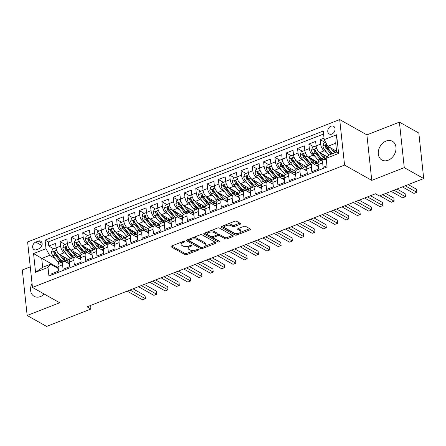 <?xml version="1.0" encoding="UTF-8"?>
<svg xmlns="http://www.w3.org/2000/svg" width="446" height="446" viewBox="0 0 446 446"><rect width="100%" height="100%" fill="white"/><g stroke="black" fill="none" stroke-linecap="round" stroke-linejoin="round"><path stroke-width="0.67" d="M184.7 241.386A0.948 0.418 173.9 0 0 183.39 241.392L171.599 246.014A1.355 0.597 173.9 0 0 171.013 246.588A1.355 0.597 173.9 0 0 171.253 246.878L184.984 254.605A1.355 0.597 173.9 0 0 186.857 254.599L198.648 249.972A0.948 0.418 173.9 0 0 199.055 249.57A0.948 0.418 173.9 0 0 198.888 249.37A0.948 0.418 173.9 0 0 197.578 249.37L196.056 249.972A4.332 1.912 173.9 0 1 190.063 249.989L188.914 249.347A4.332 1.912 173.9 0 1 188.162 248.416A4.332 1.912 173.9 0 1 190.029 246.582L191.551 245.98A0.948 0.418 173.9 0 0 191.958 245.584A0.948 0.418 173.9 0 0 191.797 245.378A0.948 0.418 173.9 0 0 190.487 245.384L188.959 245.98A4.332 1.912 173.9 0 1 182.966 246.002L181.823 245.356A4.332 1.912 173.9 0 1 181.07 244.425A4.332 1.912 173.9 0 1 182.932 242.591L184.46 241.994A0.948 0.418 173.9 0 0 184.867 241.593A0.948 0.418 173.9 0 0 184.7 241.386M386.113 141.053A10.749 8.201 -60.6 0 0 378.559 150.347A10.749 8.201 -60.6 0 0 381.871 160.019A10.749 8.201 -60.6 0 0 388.165 160.237A10.749 8.201 -60.6 0 0 395.719 150.949A10.749 8.201 -60.6 0 0 392.408 141.276A10.749 8.201 -60.6 0 0 386.113 141.053M32.04 283.416A10.749 8.201 -60.6 0 0 34.164 296.35A10.749 8.201 -60.6 0 0 40.458 296.568A10.749 8.201 -60.6 0 0 44.238 294.065M330.977 126.201A4.41 3.362 -60.6 0 0 327.877 130.015A4.41 3.362 -60.6 0 0 329.237 133.984A4.41 3.362 -60.6 0 0 331.818 134.073A4.41 3.362 -60.6 0 0 334.918 130.26A4.41 3.362 -60.6 0 0 333.563 126.29A4.41 3.362 -60.6 0 0 330.977 126.201M240.076 224.299A1.355 0.597 173.9 0 0 240.656 223.73A1.355 0.597 173.9 0 0 240.422 223.435L236.57 221.272A1.355 0.597 173.9 0 0 234.696 221.277L221.601 226.412A1.355 0.597 173.9 0 0 221.015 226.986A1.355 0.597 173.9 0 0 221.249 227.276L234.986 234.997A1.355 0.597 173.9 0 0 236.854 234.992L249.955 229.857A1.355 0.597 173.9 0 0 250.535 229.283A1.355 0.597 173.9 0 0 250.301 228.993L245.646 226.373A1.355 0.597 173.9 0 0 243.772 226.384L238.17 228.581A1.355 0.597 173.9 0 0 237.584 229.149A1.355 0.597 173.9 0 0 237.824 229.445L240.132 230.744A3.618 1.6 173.9 0 1 240.762 231.519A3.618 1.6 173.9 0 1 238.309 233.33A3.618 1.6 173.9 0 1 234.189 233.068L225.152 227.984A3.618 1.6 173.9 0 1 224.522 227.204A3.618 1.6 173.9 0 1 226.969 225.397A3.618 1.6 173.9 0 1 231.089 225.659L232.595 226.507A1.355 0.597 173.9 0 0 234.468 226.501L240.076 224.299L239.954 223.173M371.763 180.379L404.271 167.635L423.7 178.562L418.839 133.059L399.41 122.132L366.896 134.882L339.696 119.578L344.557 165.081L371.763 180.379L366.896 134.882M30.272 266.864L22.3 269.992L27.161 315.489L59.669 302.745L32.469 287.447L344.557 165.081M27.161 315.489L46.59 326.422L90.973 309.017L90.594 305.46M423.7 178.562L379.317 195.961L375.432 193.776L87.087 306.831L90.973 309.017M202.049 234.802A1.355 0.597 173.9 0 0 200.176 234.808L187.08 239.942A1.355 0.597 173.9 0 0 186.5 240.517A1.355 0.597 173.9 0 0 186.735 240.812L200.466 248.534A1.355 0.597 173.9 0 0 202.339 248.528L215.435 243.393A1.355 0.597 173.9 0 0 216.02 242.819A1.355 0.597 173.9 0 0 215.78 242.529L202.049 234.802M204.34 233.18L217.436 228.045A1.355 0.597 173.9 0 1 219.309 228.034L233.041 235.761A1.355 0.597 173.9 0 1 233.275 236.051A1.355 0.597 173.9 0 1 232.695 236.625L227.086 238.822A1.355 0.597 173.9 0 1 225.219 238.827L219.649 235.694A1.355 0.597 173.9 0 0 217.776 235.7L214.058 237.16A1.355 0.597 173.9 0 0 213.472 237.735A1.355 0.597 173.9 0 0 213.712 238.025L219.504 241.286A0.948 0.418 173.9 0 1 219.672 241.487A0.948 0.418 173.9 0 1 219.031 241.961A0.948 0.418 173.9 0 1 217.955 241.894L203.995 234.044A1.355 0.597 173.9 0 1 203.755 233.749A1.355 0.597 173.9 0 1 204.34 233.18M324.008 138.137L320.167 139.643L325.145 142.441M326.422 152.002L324.281 150.798A5.514 2.609 -111.4 0 1 320.646 144.13L316.125 145.903L315.645 141.415L308.861 144.075L313.839 146.873M315.11 156.435L312.975 155.23A5.514 2.609 -111.4 0 1 309.34 148.563L304.819 150.335L304.339 145.848L297.554 148.512L302.527 151.311M303.804 160.867L301.669 159.668A5.514 2.609 -111.4 0 1 298.034 153L293.507 154.773L293.028 150.285L286.243 152.945L291.221 155.743M292.498 165.304L290.357 164.1A5.514 2.609 -111.4 0 1 286.722 157.432L282.201 159.205L281.721 154.717L274.937 157.377L279.915 160.175M281.192 169.736L279.051 168.532A5.514 2.609 -111.4 0 1 275.416 161.865L270.895 163.637L270.415 159.15L263.631 161.809L268.609 164.607M269.88 174.169L267.745 172.964A5.514 2.609 -111.4 0 1 264.11 166.297L259.589 168.075L259.109 163.582L252.325 166.246L257.297 169.045M258.574 178.601L256.439 177.402A5.514 2.609 -111.4 0 1 252.804 170.734L248.277 172.507L247.798 168.019L241.013 170.679L245.991 173.477M247.268 183.038L245.127 181.834A5.514 2.609 -111.4 0 1 241.492 175.166L236.971 176.939L236.492 172.451L229.707 175.111L234.685 177.909M235.962 187.471L233.821 186.266A5.514 2.609 -111.4 0 1 230.186 179.599L225.665 181.371L225.185 176.884L218.401 179.543L223.379 182.342M224.65 191.903L222.515 190.698A5.514 2.609 -111.4 0 1 218.88 184.031L214.359 185.809L213.879 181.316L207.095 183.981L212.067 186.779M213.344 196.335L211.209 195.136A5.514 2.609 -111.4 0 1 207.574 188.468L203.047 190.241L202.568 185.753L195.783 188.413L200.761 191.211M202.038 200.772L199.897 199.568A5.514 2.609 -111.4 0 1 196.262 192.901L191.741 194.673L191.262 190.186L184.477 192.845L189.455 195.643M190.732 205.205L188.591 204A5.514 2.609 -111.4 0 1 184.956 197.333L180.435 199.106L179.955 194.618L173.171 197.277L178.149 200.076M179.42 209.637L177.285 208.433A5.514 2.609 -111.4 0 1 173.65 201.765L169.129 203.543L168.644 199.05L161.865 201.715L166.837 204.513M168.114 214.069L165.973 212.87A5.514 2.609 -111.4 0 1 162.344 206.203L157.817 207.975L157.338 203.488L150.553 206.147L155.531 208.945M156.808 218.507L154.667 217.302A5.514 2.609 -111.4 0 1 151.032 210.635L146.511 212.407L146.032 207.92L139.247 210.579L144.225 213.378M145.496 222.939L143.361 221.734A5.514 2.609 -111.4 0 1 139.726 215.067L135.205 216.84L134.725 212.352L127.941 215.011L132.919 217.81M134.19 227.371L132.055 226.167A5.514 2.609 -111.4 0 1 128.42 219.499L123.893 221.277L123.414 216.784L116.629 219.449L121.607 222.247M122.884 231.803L120.743 230.604A5.514 2.609 -111.4 0 1 117.108 223.937L112.587 225.709L112.108 221.222L105.323 223.881L110.301 226.68M111.578 236.241L109.437 235.036A5.514 2.609 -111.4 0 1 105.802 228.369L101.281 230.142L100.802 225.654L94.017 228.313L98.995 231.112M100.266 240.673L98.131 239.469A5.514 2.609 -111.4 0 1 94.496 232.801L89.975 234.574L89.495 230.086L82.711 232.745L87.684 235.544M88.96 245.105L86.825 243.901A5.514 2.609 -111.4 0 1 83.19 237.233L78.663 239.011L78.184 234.518L71.399 237.183L76.377 239.981M77.654 249.537L75.513 248.338A5.514 2.609 -111.4 0 1 71.878 241.671L67.357 243.444L66.878 238.956L60.093 241.615L60.572 246.103A5.514 2.609 68.6 0 0 64.207 252.77L66.348 253.975M65.071 244.414L60.093 241.615M51.864 274.848L51.742 273.716L58.526 271.056L58.047 266.569A5.514 2.609 68.6 0 1 59.145 263.185L63.666 261.412A5.514 2.609 68.6 0 0 62.568 264.796L63.053 269.284L69.832 266.624L69.353 262.137A5.514 2.609 68.6 0 1 70.451 258.752L74.973 256.974A5.514 2.609 -111.4 0 1 76.461 257.191L80.871 259.672M74.973 256.974A5.514 2.609 -111.4 0 0 73.88 260.364L74.359 264.852L81.144 262.192L80.665 257.699A5.514 2.609 68.6 0 1 81.757 254.315L86.284 252.542A5.514 2.609 -111.4 0 1 87.767 252.759L92.183 255.24M86.284 252.542A5.514 2.609 -111.4 0 0 85.186 255.926L85.665 260.414L92.45 257.755L91.971 253.267A5.514 2.609 68.6 0 1 93.069 249.883L97.59 248.11A5.514 2.609 -111.4 0 1 99.079 248.322L103.489 250.803M97.59 248.11A5.514 2.609 -111.4 0 0 96.492 251.494L96.972 255.982L103.756 253.322L103.277 248.835A5.514 2.609 68.6 0 1 104.375 245.451L108.896 243.678A5.514 2.609 -111.4 0 1 110.385 243.89L114.795 246.37M108.896 243.678A5.514 2.609 -111.4 0 0 107.804 247.062L108.283 251.55L115.068 248.89L114.589 244.402A5.514 2.609 68.6 0 1 115.681 241.018L120.203 239.24A5.514 2.609 -111.4 0 1 121.691 239.457L126.106 241.938M120.203 239.24A5.514 2.609 -111.4 0 0 119.11 242.63L119.589 247.117L126.374 244.458L125.895 239.965A5.514 2.609 68.6 0 1 126.987 236.581L131.514 234.808A5.514 2.609 -111.4 0 1 132.997 235.025L137.413 237.506M131.514 234.808A5.514 2.609 -111.4 0 0 130.416 238.192L130.895 242.68L137.68 240.02L137.201 235.533A5.514 2.609 68.6 0 1 138.299 232.149L142.82 230.376A5.514 2.609 -111.4 0 1 144.309 230.588L148.719 233.068M142.82 230.376A5.514 2.609 -111.4 0 0 141.722 233.76L142.202 238.248L148.986 235.588L148.507 231.1A5.514 2.609 68.6 0 1 149.605 227.716L154.126 225.944A5.514 2.609 -111.4 0 1 155.615 226.155L160.025 228.636M154.126 225.944A5.514 2.609 -111.4 0 0 153.034 229.328L153.513 233.815L160.298 231.156L159.819 226.668A5.514 2.609 68.6 0 1 160.911 223.284L165.433 221.506A5.514 2.609 -111.4 0 1 166.921 221.723L171.336 224.204M165.433 221.506A5.514 2.609 -111.4 0 0 164.34 224.895L164.819 229.383L171.604 226.724L171.125 222.231A5.514 2.609 68.6 0 1 172.217 218.847L176.744 217.074A5.514 2.609 -111.4 0 1 178.227 217.291L182.643 219.772M176.744 217.074A5.514 2.609 -111.4 0 0 175.646 220.458L176.125 224.946L182.91 222.286L182.431 217.799A5.514 2.609 68.6 0 1 183.529 214.415L188.05 212.642A5.514 2.609 -111.4 0 1 189.539 212.853L193.949 215.334M188.05 212.642A5.514 2.609 -111.4 0 0 186.952 216.026L187.431 220.514L194.216 217.854L193.737 213.366A5.514 2.609 68.6 0 1 194.835 209.982L199.356 208.21A5.514 2.609 -111.4 0 1 200.845 208.421L205.255 210.902M199.356 208.21A5.514 2.609 -111.4 0 0 198.264 211.594L198.743 216.081L205.528 213.422L205.049 208.934A5.514 2.609 68.6 0 1 206.141 205.55L210.668 203.772A5.514 2.609 -111.4 0 1 212.151 203.989L216.566 206.47M210.668 203.772A5.514 2.609 -111.4 0 0 209.57 207.161L210.049 211.649L216.834 208.99L216.355 204.497A5.514 2.609 68.6 0 1 217.453 201.113L221.974 199.34A5.514 2.609 -111.4 0 1 223.463 199.557L227.873 202.038M221.974 199.34A5.514 2.609 -111.4 0 0 220.876 202.724L221.355 207.212L228.14 204.552L227.661 200.064A5.514 2.609 68.6 0 1 228.759 196.68L233.28 194.908A5.514 2.609 -111.4 0 1 234.769 195.119L239.179 197.6M233.28 194.908A5.514 2.609 -111.4 0 0 232.182 198.292L232.661 202.779L239.446 200.12L238.967 195.632A5.514 2.609 68.6 0 1 240.065 192.248L244.586 190.475A5.514 2.609 -111.4 0 1 246.075 190.687L250.485 193.168M244.586 190.475A5.514 2.609 -111.4 0 0 243.494 193.859L243.973 198.347L250.758 195.688L250.278 191.2A5.514 2.609 68.6 0 1 251.371 187.816L255.898 186.038A5.514 2.609 -111.4 0 1 257.381 186.255L261.796 188.736M255.898 186.038A5.514 2.609 -111.4 0 0 254.8 189.427L255.279 193.915L262.064 191.256L261.585 186.762A5.514 2.609 68.6 0 1 262.683 183.378L267.204 181.606A5.514 2.609 -111.4 0 1 268.693 181.823L273.103 184.304M267.204 181.606A5.514 2.609 -111.4 0 0 266.106 184.99L266.585 189.478L273.37 186.818L272.891 182.33A5.514 2.609 68.6 0 1 273.989 178.946L278.51 177.174A5.514 2.609 -111.4 0 1 279.999 177.385L284.409 179.866M278.51 177.174A5.514 2.609 -111.4 0 0 277.418 180.558L277.897 185.045L284.682 182.386L284.197 177.898A5.514 2.609 68.6 0 1 285.295 174.514L289.816 172.741A5.514 2.609 -111.4 0 1 291.305 172.953L295.72 175.434M289.816 172.741A5.514 2.609 -111.4 0 0 288.724 176.125L289.203 180.613L295.988 177.954L295.508 173.466A5.514 2.609 68.6 0 1 296.601 170.082L301.128 168.304A5.514 2.609 -111.4 0 1 302.611 168.521L307.026 171.002M301.128 168.304A5.514 2.609 -111.4 0 0 300.03 171.693L300.509 176.181L307.294 173.516L306.815 169.028A5.514 2.609 68.6 0 1 307.913 165.644L312.434 163.872A5.514 2.609 -111.4 0 1 313.923 164.089L318.332 166.57M312.434 163.872A5.514 2.609 -111.4 0 0 311.336 167.256L311.815 171.743L318.6 169.084L318.121 164.596A5.514 2.609 68.6 0 1 319.219 161.212L323.74 159.439A5.514 2.609 -111.4 0 1 325.229 159.651L326.377 160.298M316.125 145.903A5.514 2.609 68.6 0 0 319.76 152.571L327.37 156.853M304.819 150.335A5.514 2.609 68.6 0 0 308.454 157.003L318.232 162.506M293.507 154.773A5.514 2.609 68.6 0 0 297.142 161.441L306.926 166.943M282.201 159.205A5.514 2.609 68.6 0 0 285.836 165.873L295.62 171.375M270.895 163.637A5.514 2.609 68.6 0 0 274.53 170.305L284.314 175.808M259.589 168.075A5.514 2.609 68.6 0 0 263.224 174.737L273.002 180.24M248.277 172.507A5.514 2.609 68.6 0 0 251.912 179.175L261.696 184.677M236.971 176.939A5.514 2.609 68.6 0 0 240.606 183.607L250.39 189.11M225.665 181.371A5.514 2.609 68.6 0 0 229.3 188.039L239.084 193.542M214.359 185.809A5.514 2.609 68.6 0 0 217.988 192.471L227.772 197.974M203.047 190.241A5.514 2.609 68.6 0 0 206.682 196.909L216.466 202.412M191.741 194.673A5.514 2.609 68.6 0 0 195.376 201.341L205.16 206.844M180.435 199.106A5.514 2.609 68.6 0 0 184.07 205.773L193.854 211.276M169.129 203.543A5.514 2.609 68.6 0 0 172.758 210.205L182.542 215.708M157.817 207.975A5.514 2.609 68.6 0 0 161.452 214.643L171.236 220.146M146.511 212.407A5.514 2.609 68.6 0 0 150.146 219.075L159.93 224.578M135.205 216.84A5.514 2.609 68.6 0 0 138.84 223.507L148.624 229.01M123.893 221.277A5.514 2.609 68.6 0 0 127.528 227.939L137.312 233.442M112.587 225.709A5.514 2.609 68.6 0 0 116.222 232.377L126.006 237.88M101.281 230.142A5.514 2.609 68.6 0 0 104.916 236.809L114.7 242.312M89.975 234.574A5.514 2.609 68.6 0 0 93.61 241.241L103.388 246.744M78.663 239.011A5.514 2.609 68.6 0 0 82.298 245.674L92.082 251.176M67.357 243.444A5.514 2.609 68.6 0 0 70.992 250.111L80.776 255.614M36.566 249.71L39.053 248.734A4.27 3.256 -60.6 0 0 42.058 245.044A4.27 3.256 -60.6 0 0 40.742 241.197A4.27 3.256 -60.6 0 0 38.239 241.108L35.752 242.083A4.27 3.256 -60.6 0 0 32.748 245.779A4.27 3.256 -60.6 0 0 34.063 249.621A4.27 3.256 -60.6 0 0 36.566 249.71M339.696 119.578L27.607 241.944L32.469 287.447M324.17 139.637L336.607 134.759L338.603 153.452L326.165 158.33L328.747 155.158L336.663 152.053L335.715 143.199L327.804 146.305L324.17 139.637L323.25 131.029L45.079 240.093L45.999 248.701L49.634 255.368L55.036 258.407M326.165 158.33L327.085 166.938L48.921 276.002L48.001 267.394L35.563 272.272L33.562 253.579L45.999 248.701M323.567 134.017L48.346 241.927L48.787 246.047L55.572 243.388L56.051 247.876A5.514 2.609 68.6 0 0 59.686 254.543L69.47 260.046M69.565 264.104L65.155 261.624A5.514 2.609 68.6 0 0 63.666 261.412M323.74 159.439A5.514 2.609 -111.4 0 0 322.648 162.823L323.127 167.311L326.963 165.806M71.878 241.671L71.399 237.183M83.19 237.233L82.711 232.745M94.496 232.801L94.017 228.313M105.802 228.369L105.323 223.881M117.108 223.937L116.629 219.449M128.42 219.499L127.941 215.011M139.726 215.067L139.247 210.579M151.032 210.635L150.553 206.147M162.344 206.203L161.865 201.715M173.65 201.765L173.171 197.277M184.956 197.333L184.477 192.845M196.262 192.901L195.783 188.413M207.574 188.468L207.095 183.981M218.88 184.031L218.401 179.543M230.186 179.599L229.707 175.111M241.492 175.166L241.013 170.679M252.804 170.734L252.325 166.246M264.11 166.297L263.631 161.809M275.416 161.865L274.937 157.377M286.722 157.432L286.243 152.945M298.034 153L297.554 148.512M309.34 148.563L308.861 144.075M320.646 144.13L320.167 139.643M327.804 146.305L336.574 151.239M49.634 255.368L41.723 258.474L42.665 267.327L50.582 264.222L48.001 267.394M58.17 267.723L33.562 253.579M58.259 268.537L50.582 264.222M404.271 167.635L399.41 122.132M68.801 263.675L69.492 263.402M53.765 248.846L48.787 246.047M48.346 241.927L45.079 240.093M80.107 259.243L80.798 258.97M91.413 254.805L92.105 254.538M102.725 250.373L103.416 250.106M114.031 245.941L114.722 245.668M125.337 241.509L126.028 241.236M136.643 237.071L137.335 236.804M147.955 232.639L148.646 232.372M159.261 228.207L159.952 227.934M170.567 223.775L171.258 223.502M181.873 219.337L182.565 219.07M193.185 214.905L193.876 214.637M204.491 210.473L205.182 210.2M215.797 206.041L216.488 205.768M227.109 201.603L227.794 201.336M238.415 197.171L239.106 196.903M249.721 192.739L250.412 192.466M261.027 188.307L261.718 188.034M272.339 183.869L273.03 183.601M283.645 179.437L284.336 179.169M294.951 175.005L295.642 174.732M306.257 170.573L306.948 170.3M317.569 166.135L318.26 165.867M42.665 267.327L35.563 272.272M336.607 134.759L335.715 143.199M338.603 153.452L336.663 152.053M181.438 242.156A4.332 1.912 173.9 0 0 180.937 243.193L181.07 244.425M188.558 246.125A4.332 1.912 173.9 0 0 188.034 247.184L188.162 248.416M171.699 245.975L184.85 253.373A1.355 0.597 173.9 0 0 186.723 253.367L194.144 250.457M205.461 246.019L215.201 242.2M187.181 239.903L200.332 247.301A1.355 0.597 173.9 0 0 201.235 247.48M189.372 240.065A0.948 0.418 173.9 0 0 188.965 240.466A0.948 0.418 173.9 0 0 189.126 240.673L201.179 247.452A0.948 0.418 173.9 0 0 202.49 247.446L204.101 246.816A4.332 1.912 173.9 0 0 205.963 244.982A4.332 1.912 173.9 0 0 205.21 244.051L196.97 239.418A4.332 1.912 173.9 0 0 190.977 239.435L189.372 240.065L189.266 239.089M205.963 244.982L205.835 243.75A4.332 1.912 173.9 0 0 205.082 242.819L205.21 244.051M192.756 237.718A4.332 1.912 173.9 0 1 196.842 238.186L205.082 242.819M232.461 235.432L226.958 237.59L227.086 238.822M217.286 234.613L217.642 234.473A1.355 0.597 173.9 0 1 219.516 234.468L225.085 237.595A1.355 0.597 173.9 0 0 226.958 237.59M213.35 236.419A1.355 0.597 173.9 0 0 213.344 236.503L213.472 237.735M204.441 233.141L217.821 240.662A0.948 0.418 173.9 0 0 218.607 240.779M213.868 232.444A3.618 1.6 173.9 0 0 209.748 232.188A3.618 1.6 173.9 0 0 207.301 233.994A3.618 1.6 173.9 0 0 207.931 234.774L211.114 236.564A1.355 0.597 173.9 0 0 212.987 236.558L216.706 235.103A1.355 0.597 173.9 0 0 217.291 234.529A1.355 0.597 173.9 0 0 217.051 234.239L213.868 232.444L213.74 231.218A3.618 1.6 173.9 0 0 210.35 230.822M207.58 231.909A3.618 1.6 173.9 0 0 207.167 232.762L207.301 233.994M217.291 234.529L217.157 233.297A1.355 0.597 173.9 0 0 216.923 233.007L217.051 234.239M213.74 231.218L216.923 233.007M227.711 224.015A3.618 1.6 173.9 0 1 230.961 224.427L232.466 225.275A1.355 0.597 173.9 0 0 234.34 225.269L239.842 223.111M224.734 225.18A3.618 1.6 173.9 0 0 224.388 225.977L224.522 227.204M240.762 231.519L240.628 230.292A3.618 1.6 173.9 0 0 239.998 229.512L240.132 230.744M238.27 228.542L239.998 229.512M221.701 226.373L234.852 233.771A1.355 0.597 173.9 0 0 236.726 233.76L237.439 233.481M240.416 232.316L249.721 228.664M56.168 248.645L55.767 248.06L52.372 249.392L51.502 252.297A3.652 1.728 68.6 0 0 52.94 255.781L57.919 262.014A10.542 4.984 68.6 0 0 59.028 263.235M64.692 259.539A8.753 4.137 68.6 0 0 64.642 258.005A4.343 2.052 -111.4 0 1 64.614 257.314M58.939 253.991L63.572 259.795A10.542 4.984 68.6 0 0 66.214 262.22M66.487 262.376A10.542 4.984 68.6 0 0 69.197 262.711A10.542 4.984 68.6 0 0 69.409 262.616M61.375 255.497L63.878 258.624A8.753 4.137 68.6 0 0 68.539 261.044A8.753 4.137 68.6 0 0 69.381 260.431M127.155 291.121L142.569 299.79L145.396 298.686L145.067 295.609L133.008 288.83M62.529 261.858A10.542 4.984 -111.4 0 1 61.425 260.637L56.447 254.41A3.652 1.728 -111.4 0 1 55.204 251.895L54.284 251.405L53.849 252.43A3.652 1.728 68.6 0 0 55.092 254.939L60.071 261.172A10.542 4.984 68.6 0 0 61.169 262.387M67.82 260.247A10.542 4.984 68.6 0 0 67.87 259.148M66.844 258.569A8.753 4.137 -111.4 0 1 66.437 260.838M62.395 261.908A8.753 4.137 -111.4 0 1 60.372 259.996L55.393 253.768A1.862 0.881 -111.4 0 1 54.964 253.06L53.849 252.43M67.34 261.139A8.753 4.137 68.6 0 0 68.082 259.265M145.067 295.609L145.396 298.686L129.981 290.017M145.457 298.664L142.569 299.79M55.767 248.06L56.101 248.249M67.474 244.213L67.073 243.627L63.678 244.96L62.814 247.865A3.652 1.728 68.6 0 0 64.252 251.349L69.23 257.582A10.542 4.984 68.6 0 0 70.334 258.803M75.998 255.106A8.753 4.137 68.6 0 0 75.948 253.573A4.343 2.052 -111.4 0 1 75.92 252.882M70.245 249.559L74.883 255.363A10.542 4.984 68.6 0 0 77.52 257.788M77.794 257.939A10.542 4.984 68.6 0 0 80.503 258.279A10.542 4.984 68.6 0 0 80.715 258.178M72.681 251.059L75.184 254.192A8.753 4.137 68.6 0 0 79.851 256.606A8.753 4.137 68.6 0 0 80.693 255.993M138.461 286.689L153.876 295.358L156.702 294.248L156.373 291.177L144.314 284.392M73.835 257.426A10.542 4.984 -111.4 0 1 72.731 256.205L67.759 249.977A3.652 1.728 -111.4 0 1 66.51 247.463L65.595 246.972L65.155 247.998A3.652 1.728 68.6 0 0 66.398 250.507L71.377 256.734A10.542 4.984 68.6 0 0 72.475 257.955M79.126 255.814A10.542 4.984 68.6 0 0 79.176 254.716M78.15 254.136A8.753 4.137 -111.4 0 1 77.749 256.405M73.707 257.476A8.753 4.137 -111.4 0 1 71.678 255.564L66.699 249.336A1.862 0.881 -111.4 0 1 66.27 248.623L65.155 247.998M78.647 256.706A8.753 4.137 68.6 0 0 79.388 254.833M156.373 291.177L156.702 294.248L141.287 285.579M156.769 294.226L153.876 295.358M67.073 243.627L67.407 243.817M78.78 239.775L78.379 239.195L74.989 240.528L74.12 243.427A3.652 1.728 68.6 0 0 75.558 246.917L80.536 253.144A10.542 4.984 68.6 0 0 81.64 254.371M87.304 250.669A8.753 4.137 68.6 0 0 87.254 249.141A4.343 2.052 -111.4 0 1 87.226 248.45M81.551 245.127L86.189 250.931A10.542 4.984 68.6 0 0 88.832 253.356M89.105 253.506A10.542 4.984 68.6 0 0 91.809 253.841A10.542 4.984 68.6 0 0 92.021 253.746M83.993 246.627L86.491 249.754A8.753 4.137 68.6 0 0 91.157 252.174A8.753 4.137 68.6 0 0 91.999 251.561M149.767 282.257L165.182 290.926L168.008 289.816L167.679 286.745L155.626 279.96M85.141 252.988A10.542 4.984 -111.4 0 1 84.043 251.773L79.065 245.54A3.652 1.728 -111.4 0 1 77.821 243.031L76.902 242.54L76.461 243.561A3.652 1.728 68.6 0 0 77.704 246.075L82.683 252.302A10.542 4.984 68.6 0 0 83.787 253.523M90.432 251.382A10.542 4.984 68.6 0 0 90.488 250.278M89.456 249.704A8.753 4.137 -111.4 0 1 89.055 251.968M85.013 253.038A8.753 4.137 -111.4 0 1 82.984 251.131L78.005 244.899A1.862 0.881 -111.4 0 1 77.582 244.191L76.461 243.561M89.958 252.274A8.753 4.137 68.6 0 0 90.694 250.396M167.679 286.745L168.008 289.816L152.599 281.147M168.075 289.794L165.182 290.926M78.379 239.195L78.713 239.385M90.086 235.343L89.685 234.763L86.295 236.09L85.426 238.995A3.652 1.728 68.6 0 0 86.864 242.485L91.843 248.712A10.542 4.984 68.6 0 0 92.952 249.938M98.611 246.237A8.753 4.137 68.6 0 0 98.56 244.709A4.343 2.052 -111.4 0 1 98.538 244.012M92.857 240.689L97.496 246.493A10.542 4.984 68.6 0 0 100.138 248.918M100.411 249.074A10.542 4.984 68.6 0 0 103.121 249.409A10.542 4.984 68.6 0 0 103.327 249.314M95.299 242.195L97.797 245.322A8.753 4.137 68.6 0 0 102.463 247.742A8.753 4.137 68.6 0 0 103.305 247.129M161.078 277.825L176.493 286.494L179.32 285.384L178.991 282.307L166.932 275.528M96.448 248.556A10.542 4.984 -111.4 0 1 95.349 247.34L90.371 241.108A3.652 1.728 -111.4 0 1 89.128 238.599L88.208 238.108L87.767 239.128A3.652 1.728 68.6 0 0 89.016 241.643L93.995 247.87A10.542 4.984 68.6 0 0 95.093 249.091M101.738 246.95A10.542 4.984 68.6 0 0 101.794 245.846M100.768 245.267A8.753 4.137 -111.4 0 1 100.361 247.536M96.319 248.606A8.753 4.137 -111.4 0 1 94.296 246.699L89.317 240.466A1.862 0.881 -111.4 0 1 88.888 239.758L87.767 239.128M101.264 247.837A8.753 4.137 68.6 0 0 102.006 245.963M178.991 282.307L179.32 285.384L163.905 276.715M179.381 285.362L176.493 286.494M89.685 234.763L90.02 234.947M101.398 230.911L100.997 230.326L97.602 231.658L96.732 234.563A3.652 1.728 68.6 0 0 98.176 238.047L103.149 244.28A10.542 4.984 68.6 0 0 104.258 245.501M109.922 241.804A8.753 4.137 68.6 0 0 109.872 240.271A4.343 2.052 -111.4 0 1 109.844 239.58M104.169 236.257L108.807 242.061A10.542 4.984 68.6 0 0 111.444 244.486M111.717 244.642A10.542 4.984 68.6 0 0 114.427 244.977A10.542 4.984 68.6 0 0 114.639 244.882M106.605 237.763L109.108 240.89A8.753 4.137 68.6 0 0 113.769 243.31A8.753 4.137 68.6 0 0 114.616 242.696M172.385 273.387L187.799 282.056L190.626 280.952L190.297 277.875L178.238 271.096M107.759 244.124A10.542 4.984 -111.4 0 1 106.655 242.903L101.677 236.675A3.652 1.728 -111.4 0 1 100.434 234.161L99.514 233.671L99.079 234.696A3.652 1.728 68.6 0 0 100.322 237.205L105.301 243.438A10.542 4.984 68.6 0 0 106.399 244.653M113.05 242.512A10.542 4.984 68.6 0 0 113.1 241.414M112.074 240.834A8.753 4.137 -111.4 0 1 111.667 243.103M107.625 244.174A8.753 4.137 -111.4 0 1 105.602 242.262L100.623 236.034A1.862 0.881 -111.4 0 1 100.194 235.326L99.079 234.696M112.57 243.405A8.753 4.137 68.6 0 0 113.312 241.531M190.297 277.875L190.626 280.952L175.211 272.283M190.687 280.93L187.799 282.056M100.997 230.326L101.331 230.515M112.704 226.479L112.303 225.893L108.908 227.226L108.044 230.13A3.652 1.728 68.6 0 0 109.482 233.615L114.46 239.848A10.542 4.984 68.6 0 0 115.564 241.069M121.228 237.372A8.753 4.137 68.6 0 0 121.178 235.839A4.343 2.052 -111.4 0 1 121.15 235.148M115.475 231.825L120.113 237.629A10.542 4.984 68.6 0 0 122.75 240.054M123.024 240.204A10.542 4.984 68.6 0 0 125.733 240.545A10.542 4.984 68.6 0 0 125.945 240.444M117.911 233.325L120.414 236.452A8.753 4.137 68.6 0 0 125.081 238.872A8.753 4.137 68.6 0 0 125.923 238.259M183.691 268.955L199.106 277.624L201.932 276.514L201.603 273.443L189.544 266.658M119.065 239.692A10.542 4.984 -111.4 0 1 117.961 238.471L112.989 232.243A3.652 1.728 -111.4 0 1 111.74 229.729L110.825 229.238L110.385 230.264A3.652 1.728 68.6 0 0 111.628 232.773L116.607 239A10.542 4.984 68.6 0 0 117.705 240.221M124.356 238.08A10.542 4.984 68.6 0 0 124.406 236.982M123.38 236.402A8.753 4.137 -111.4 0 1 122.979 238.671M118.937 239.742A8.753 4.137 -111.4 0 1 116.908 237.83L111.929 231.602A1.862 0.881 -111.4 0 1 111.506 230.889L110.385 230.264M123.876 238.972A8.753 4.137 68.6 0 0 124.618 237.099M201.603 273.443L201.932 276.514L186.517 267.845M201.999 276.492L199.106 277.624M112.303 225.893L112.637 226.083M124.01 222.041L123.609 221.461L120.219 222.794L119.35 225.693A3.652 1.728 68.6 0 0 120.788 229.183L125.766 235.41A10.542 4.984 68.6 0 0 126.87 236.636M132.534 232.935A8.753 4.137 68.6 0 0 132.484 231.407A4.343 2.052 -111.4 0 1 132.456 230.716M126.781 227.393L131.419 233.197A10.542 4.984 68.6 0 0 134.062 235.622M134.335 235.772A10.542 4.984 68.6 0 0 137.039 236.107A10.542 4.984 68.6 0 0 137.251 236.012M129.223 228.893L131.721 232.02A8.753 4.137 68.6 0 0 136.387 234.44A8.753 4.137 68.6 0 0 137.229 233.827M195.002 264.523L210.412 273.192L213.238 272.082L212.915 269.01L200.856 262.226M130.371 235.254A10.542 4.984 -111.4 0 1 129.273 234.038L124.295 227.806A3.652 1.728 -111.4 0 1 123.051 225.297L122.132 224.806L121.691 225.827A3.652 1.728 68.6 0 0 122.934 228.341L127.913 234.568A10.542 4.984 68.6 0 0 129.017 235.789M135.662 233.648A10.542 4.984 68.6 0 0 135.718 232.544M134.686 231.97A8.753 4.137 -111.4 0 1 134.285 234.234M130.243 235.304A8.753 4.137 -111.4 0 1 128.214 233.397L123.235 227.165A1.862 0.881 -111.4 0 1 122.812 226.457L121.691 225.827M135.188 234.54A8.753 4.137 68.6 0 0 135.924 232.661M212.915 269.01L213.238 272.082L197.829 263.413M213.305 272.06L210.412 273.192M123.609 221.461L123.943 221.651M135.322 217.609L134.915 217.029L131.525 218.356L130.656 221.261A3.652 1.728 68.6 0 0 132.094 224.751L137.073 230.978A10.542 4.984 68.6 0 0 138.182 232.204M143.846 228.503A8.753 4.137 68.6 0 0 143.796 226.975A4.343 2.052 -111.4 0 1 143.768 226.278M138.087 222.955L142.726 228.759A10.542 4.984 68.6 0 0 145.368 231.184M145.641 231.34A10.542 4.984 68.6 0 0 148.351 231.675A10.542 4.984 68.6 0 0 148.557 231.58M140.529 224.461L143.027 227.588A8.753 4.137 68.6 0 0 147.693 230.008A8.753 4.137 68.6 0 0 148.535 229.395M206.308 260.09L221.723 268.76L224.55 267.65L224.221 264.573L212.162 257.794M141.677 230.822A10.542 4.984 -111.4 0 1 140.579 229.606L135.601 223.374A3.652 1.728 -111.4 0 1 134.357 220.865L133.438 220.374L132.997 221.394A3.652 1.728 68.6 0 0 134.246 223.909L139.224 230.136A10.542 4.984 68.6 0 0 140.323 231.357M146.968 229.216A10.542 4.984 68.6 0 0 147.024 228.112M145.998 227.532A8.753 4.137 -111.4 0 1 145.591 229.802M141.549 230.872A8.753 4.137 -111.4 0 1 139.526 228.965L134.547 222.732A1.862 0.881 -111.4 0 1 134.118 222.024L132.997 221.394M146.494 230.103A8.753 4.137 68.6 0 0 147.236 228.229M224.221 264.573L224.55 267.65L209.135 258.981M224.611 267.628L221.723 268.76M134.915 217.029L135.249 217.213M146.628 213.177L146.227 212.591L142.832 213.924L141.967 216.828A3.652 1.728 68.6 0 0 143.406 220.313L148.379 226.546A10.542 4.984 68.6 0 0 149.488 227.767M155.152 224.07A8.753 4.137 68.6 0 0 155.102 222.537A4.343 2.052 -111.4 0 1 155.074 221.846M149.399 218.523L154.037 224.327A10.542 4.984 68.6 0 0 156.674 226.752M156.947 226.908A10.542 4.984 68.6 0 0 159.657 227.243A10.542 4.984 68.6 0 0 159.869 227.148M151.835 220.029L154.338 223.156A8.753 4.137 68.6 0 0 159.005 225.576A8.753 4.137 68.6 0 0 159.846 224.962M217.615 255.653L233.029 264.322L235.856 263.218L235.527 260.141L223.468 253.361M152.989 226.39A10.542 4.984 -111.4 0 1 151.885 225.169L146.907 218.941A3.652 1.728 -111.4 0 1 145.664 216.427L144.744 215.936L144.309 216.962A3.652 1.728 68.6 0 0 145.552 219.471L150.531 225.704A10.542 4.984 68.6 0 0 151.629 226.919M158.28 224.778A10.542 4.984 68.6 0 0 158.33 223.68M157.304 223.1A8.753 4.137 -111.4 0 1 156.897 225.369M152.861 226.44A8.753 4.137 -111.4 0 1 150.832 224.528L145.853 218.3A1.862 0.881 -111.4 0 1 145.424 217.592L144.309 216.962M157.8 225.67A8.753 4.137 68.6 0 0 158.542 223.797M235.527 260.141L235.856 263.218L220.441 254.549M235.917 263.196L233.029 264.322M146.227 212.591L146.561 212.781M157.934 208.745L157.533 208.159L154.138 209.492L153.273 212.396A3.652 1.728 68.6 0 0 154.712 215.881L159.69 222.114A10.542 4.984 68.6 0 0 160.794 223.335M166.458 219.638A8.753 4.137 68.6 0 0 166.408 218.105A4.343 2.052 -111.4 0 1 166.38 217.414M160.705 214.091L165.343 219.895A10.542 4.984 68.6 0 0 167.986 222.32M168.254 222.47A10.542 4.984 68.6 0 0 170.963 222.805A10.542 4.984 68.6 0 0 171.175 222.71M163.141 215.591L165.644 218.718A8.753 4.137 68.6 0 0 170.311 221.138A8.753 4.137 68.6 0 0 171.153 220.525M228.921 251.221L244.336 259.89L247.162 258.78L246.833 255.709L234.774 248.924M164.295 221.957A10.542 4.984 -111.4 0 1 163.197 220.737L158.219 214.509A3.652 1.728 -111.4 0 1 156.97 211.995L156.055 211.504L155.615 212.53A3.652 1.728 68.6 0 0 156.858 215.039L161.837 221.266A10.542 4.984 68.6 0 0 162.941 222.487M169.586 220.346A10.542 4.984 68.6 0 0 169.642 219.248M168.61 218.668A8.753 4.137 -111.4 0 1 168.209 220.937M164.167 222.008A8.753 4.137 -111.4 0 1 162.138 220.095L157.159 213.868A1.862 0.881 -111.4 0 1 156.736 213.155L155.615 212.53M169.106 221.238A8.753 4.137 68.6 0 0 169.848 219.365M246.833 255.709L247.162 258.78L231.747 250.111M247.229 258.758L244.336 259.89M157.533 208.159L157.867 208.349M169.24 204.307L168.839 203.727L165.449 205.06L164.58 207.959A3.652 1.728 68.6 0 0 166.018 211.449L170.996 217.676A10.542 4.984 68.6 0 0 172.1 218.902M177.764 215.201A8.753 4.137 68.6 0 0 177.714 213.673A4.343 2.052 -111.4 0 1 177.692 212.982M172.011 209.659L176.649 215.463A10.542 4.984 68.6 0 0 179.292 217.888M179.565 218.038A10.542 4.984 68.6 0 0 182.269 218.373A10.542 4.984 68.6 0 0 182.481 218.278M174.453 211.159L176.95 214.286A8.753 4.137 68.6 0 0 181.617 216.706A8.753 4.137 68.6 0 0 182.459 216.093M240.232 246.789L255.642 255.458L258.474 254.348L258.145 251.276L246.086 244.492M175.601 217.52A10.542 4.984 -111.4 0 1 174.503 216.304L169.525 210.072A3.652 1.728 -111.4 0 1 168.281 207.563L167.361 207.072L166.921 208.092A3.652 1.728 68.6 0 0 168.17 210.607L173.143 216.834A10.542 4.984 68.6 0 0 174.247 218.055M180.892 215.914A10.542 4.984 68.6 0 0 180.948 214.81M179.916 214.236A8.753 4.137 -111.4 0 1 179.515 216.5M175.473 217.57A8.753 4.137 -111.4 0 1 173.444 215.663L168.471 209.43A1.862 0.881 -111.4 0 1 168.042 208.722L166.921 208.092M180.418 216.806A8.753 4.137 68.6 0 0 181.154 214.927M258.145 251.276L258.474 254.348L243.059 245.679M258.535 254.326L255.642 255.458M168.839 203.727L169.173 203.917M180.552 199.875L180.145 199.295L176.755 200.622L175.886 203.527A3.652 1.728 68.6 0 0 177.324 207.016L182.303 213.244A10.542 4.984 68.6 0 0 183.412 214.47M189.076 210.768A8.753 4.137 68.6 0 0 189.026 209.241A4.343 2.052 -111.4 0 1 188.998 208.544M183.317 205.221L187.956 211.025A10.542 4.984 68.6 0 0 190.598 213.45M190.871 213.606A10.542 4.984 68.6 0 0 193.581 213.941A10.542 4.984 68.6 0 0 193.793 213.846M185.759 206.727L188.257 209.854A8.753 4.137 68.6 0 0 192.923 212.274A8.753 4.137 68.6 0 0 193.765 211.66M251.538 242.356L266.953 251.026L269.78 249.916L269.451 246.839L257.392 240.06M186.907 213.088A10.542 4.984 -111.4 0 1 185.809 211.872L180.831 205.639A3.652 1.728 -111.4 0 1 179.587 203.131L178.668 202.64L178.233 203.66A3.652 1.728 68.6 0 0 179.476 206.175L184.454 212.402A10.542 4.984 68.6 0 0 185.553 213.623M192.198 211.482A10.542 4.984 68.6 0 0 192.254 210.378M191.228 209.798A8.753 4.137 -111.4 0 1 190.821 212.067M186.779 213.138A8.753 4.137 -111.4 0 1 184.755 211.231L179.777 204.998A1.862 0.881 -111.4 0 1 179.348 204.29L178.233 203.66M191.724 212.368A8.753 4.137 68.6 0 0 192.466 210.495M269.451 246.839L269.78 249.916L254.365 241.247M269.841 249.894L266.953 251.026M180.145 199.295L180.479 199.479M191.858 195.443L191.457 194.857L188.061 196.19L187.197 199.094A3.652 1.728 68.6 0 0 188.636 202.579L193.614 208.812A10.542 4.984 68.6 0 0 194.718 210.033M200.382 206.336A8.753 4.137 68.6 0 0 200.332 204.803A4.343 2.052 -111.4 0 1 200.304 204.112M194.629 200.789L199.267 206.593A10.542 4.984 68.6 0 0 201.904 209.018M202.177 209.174A10.542 4.984 68.6 0 0 204.887 209.508A10.542 4.984 68.6 0 0 205.099 209.414M197.065 202.294L199.568 205.422A8.753 4.137 68.6 0 0 204.235 207.842A8.753 4.137 68.6 0 0 205.076 207.228M262.845 237.919L278.259 246.588L281.086 245.484L280.757 242.407L268.698 235.627M198.219 208.656A10.542 4.984 -111.4 0 1 197.115 207.435L192.137 201.207A3.652 1.728 -111.4 0 1 190.894 198.693L189.974 198.202L189.539 199.228A3.652 1.728 68.6 0 0 190.782 201.737L195.761 207.97A10.542 4.984 68.6 0 0 196.859 209.185M203.51 207.044A10.542 4.984 68.6 0 0 203.56 205.946M202.534 205.366A8.753 4.137 -111.4 0 1 202.127 207.635M198.091 208.706A8.753 4.137 -111.4 0 1 196.062 206.793L191.083 200.566A1.862 0.881 -111.4 0 1 190.654 199.858L189.539 199.228M203.03 207.936A8.753 4.137 68.6 0 0 203.772 206.063M280.757 242.407L281.086 245.484L265.671 236.815M281.153 245.462L278.259 246.588M191.457 194.857L191.791 195.047M203.164 191.011L202.763 190.425L199.368 191.758L198.503 194.662A3.652 1.728 68.6 0 0 199.942 198.147L204.92 204.38A10.542 4.984 68.6 0 0 206.024 205.6M211.688 201.904A8.753 4.137 68.6 0 0 211.638 200.371A4.343 2.052 -111.4 0 1 211.61 199.68M205.935 196.357L210.573 202.161A10.542 4.984 68.6 0 0 213.216 204.586M213.489 204.736A10.542 4.984 68.6 0 0 216.193 205.071A10.542 4.984 68.6 0 0 216.405 204.976M208.371 197.857L210.874 200.984A8.753 4.137 68.6 0 0 215.541 203.404A8.753 4.137 68.6 0 0 216.382 202.791M274.151 233.487L289.565 242.156L292.392 241.046L292.063 237.974L280.004 231.19M209.525 204.223A10.542 4.984 -111.4 0 1 208.427 203.002L203.448 196.775A3.652 1.728 -111.4 0 1 202.2 194.261L201.285 193.77L200.845 194.796A3.652 1.728 68.6 0 0 202.088 197.305L207.067 203.532A10.542 4.984 68.6 0 0 208.17 204.753M214.816 202.612A10.542 4.984 68.6 0 0 214.872 201.514M213.84 200.934A8.753 4.137 -111.4 0 1 213.439 203.203M209.397 204.274A8.753 4.137 -111.4 0 1 207.368 202.361L202.389 196.134A1.862 0.881 -111.4 0 1 201.966 195.42L200.845 194.796M214.336 203.504A8.753 4.137 68.6 0 0 215.078 201.631M292.063 237.974L292.392 241.046L276.977 232.377M292.459 241.024L289.565 242.156M202.763 190.425L203.097 190.615M214.47 186.573L214.069 185.993L210.679 187.326L209.81 190.225A3.652 1.728 68.6 0 0 211.248 193.715L216.226 199.942A10.542 4.984 68.6 0 0 217.33 201.168M222.994 197.466A8.753 4.137 68.6 0 0 222.944 195.939A4.343 2.052 -111.4 0 1 222.922 195.248M217.241 191.925L221.879 197.729A10.542 4.984 68.6 0 0 224.522 200.154M224.795 200.304A10.542 4.984 68.6 0 0 227.499 200.639A10.542 4.984 68.6 0 0 227.711 200.544M219.683 193.425L222.18 196.552A8.753 4.137 68.6 0 0 226.847 198.972A8.753 4.137 68.6 0 0 227.689 198.358M285.462 229.054L300.877 237.724L303.704 236.614L303.375 233.542L291.316 226.758M220.831 199.786A10.542 4.984 -111.4 0 1 219.733 198.57L214.755 192.338A3.652 1.728 -111.4 0 1 213.511 189.829L212.591 189.338L212.151 190.358A3.652 1.728 68.6 0 0 213.4 192.873L218.373 199.1A10.542 4.984 68.6 0 0 219.477 200.321M226.122 198.18A10.542 4.984 68.6 0 0 226.178 197.076M225.146 196.502A8.753 4.137 -111.4 0 1 224.745 198.765M220.703 199.836A8.753 4.137 -111.4 0 1 218.674 197.929L213.701 191.696A1.862 0.881 -111.4 0 1 213.272 190.988L212.151 190.358M225.648 199.072A8.753 4.137 68.6 0 0 226.39 197.193M303.375 233.542L303.704 236.614L288.289 227.945M303.765 236.592L300.877 237.724M214.069 185.993L214.403 186.183M225.782 182.141L225.375 181.561L221.985 182.888L221.116 185.792A3.652 1.728 68.6 0 0 222.554 189.282L227.532 195.51A10.542 4.984 68.6 0 0 228.642 196.736M234.306 193.034A8.753 4.137 68.6 0 0 234.256 191.507A4.343 2.052 -111.4 0 1 234.228 190.81M228.553 187.487L233.186 193.291A10.542 4.984 68.6 0 0 235.828 195.716M236.101 195.872A10.542 4.984 68.6 0 0 238.811 196.207A10.542 4.984 68.6 0 0 239.023 196.112M230.989 188.993L233.487 192.12A8.753 4.137 68.6 0 0 238.153 194.54A8.753 4.137 68.6 0 0 238.995 193.926M296.768 224.622L312.183 233.291L315.01 232.182L314.681 229.105L302.622 222.325M232.137 195.354A10.542 4.984 -111.4 0 1 231.039 194.138L226.061 187.905A3.652 1.728 -111.4 0 1 224.817 185.397L223.898 184.906L223.463 185.926A3.652 1.728 68.6 0 0 224.706 188.441L229.684 194.668A10.542 4.984 68.6 0 0 230.783 195.889M237.434 193.748A10.542 4.984 68.6 0 0 237.484 192.644M236.458 192.064A8.753 4.137 -111.4 0 1 236.051 194.333M232.009 195.404A8.753 4.137 -111.4 0 1 229.985 193.497L225.007 187.264A1.862 0.881 -111.4 0 1 224.578 186.556L223.463 185.926M236.954 194.634A8.753 4.137 68.6 0 0 237.696 192.761M314.681 229.105L315.01 232.182L299.595 223.513M315.071 232.16L312.183 233.291M225.375 181.561L225.709 181.745M237.088 177.709L236.687 177.123L233.291 178.456L232.427 181.36A3.652 1.728 68.6 0 0 233.866 184.845L238.844 191.078A10.542 4.984 68.6 0 0 239.948 192.298M245.612 188.602A8.753 4.137 68.6 0 0 245.562 187.069A4.343 2.052 -111.4 0 1 245.534 186.378M239.859 183.055L244.497 188.859A10.542 4.984 68.6 0 0 247.134 191.284M247.407 191.44A10.542 4.984 68.6 0 0 250.117 191.774A10.542 4.984 68.6 0 0 250.329 191.68M242.295 184.56L244.798 187.688A8.753 4.137 68.6 0 0 249.465 190.102A8.753 4.137 68.6 0 0 250.306 189.494M308.075 220.185L323.489 228.854L326.316 227.75L325.987 224.672L313.928 217.893M243.449 190.921A10.542 4.984 -111.4 0 1 242.345 189.701L237.367 183.473A3.652 1.728 -111.4 0 1 236.124 180.959L235.209 180.468L234.769 181.494A3.652 1.728 68.6 0 0 236.012 184.003L240.991 190.236A10.542 4.984 68.6 0 0 242.089 191.451M248.74 189.31A10.542 4.984 68.6 0 0 248.79 188.212M247.764 187.632A8.753 4.137 -111.4 0 1 247.363 189.901M243.321 190.972A8.753 4.137 -111.4 0 1 241.292 189.059L236.313 182.832A1.862 0.881 -111.4 0 1 235.884 182.124L234.769 181.494M248.26 190.202A8.753 4.137 68.6 0 0 249.002 188.329M325.987 224.672L326.316 227.75L310.901 219.081M326.383 227.728L323.489 228.854M236.687 177.123L237.021 177.313M248.394 173.277L247.993 172.691L244.603 174.024L243.733 176.928A3.652 1.728 68.6 0 0 245.172 180.413L250.15 186.645A10.542 4.984 68.6 0 0 251.254 187.866M256.918 184.17A8.753 4.137 68.6 0 0 256.868 182.637A4.343 2.052 -111.4 0 1 256.84 181.946M251.165 178.623L255.803 184.427A10.542 4.984 68.6 0 0 258.446 186.852M258.719 187.002A10.542 4.984 68.6 0 0 261.423 187.337A10.542 4.984 68.6 0 0 261.635 187.242M253.607 180.123L256.104 183.25A8.753 4.137 68.6 0 0 260.771 185.67A8.753 4.137 68.6 0 0 261.612 185.057M319.381 215.752L334.795 224.422L337.622 223.312L337.293 220.24L325.24 213.456M254.755 186.489A10.542 4.984 -111.4 0 1 253.657 185.268L248.678 179.041A3.652 1.728 -111.4 0 1 247.435 176.527L246.515 176.036L246.075 177.062A3.652 1.728 68.6 0 0 247.318 179.571L252.297 185.798A10.542 4.984 68.6 0 0 253.4 187.019M260.046 184.878A10.542 4.984 68.6 0 0 260.102 183.78M259.07 183.2A8.753 4.137 -111.4 0 1 258.669 185.469M254.627 186.54A8.753 4.137 -111.4 0 1 252.598 184.627L247.619 178.4A1.862 0.881 -111.4 0 1 247.195 177.686L246.075 177.062M259.572 185.77A8.753 4.137 68.6 0 0 260.308 183.897M337.293 220.24L337.622 223.312L322.207 214.643M337.689 223.29L334.795 224.422M247.993 172.691L248.327 172.881M259.7 168.839L259.299 168.259L255.909 169.591L255.04 172.49A3.652 1.728 68.6 0 0 256.478 175.98L261.456 182.208A10.542 4.984 68.6 0 0 262.56 183.434M268.224 179.732A8.753 4.137 68.6 0 0 268.174 178.205A4.343 2.052 -111.4 0 1 268.152 177.514M262.471 174.191L267.109 179.994A10.542 4.984 68.6 0 0 269.752 182.42M270.025 182.57A10.542 4.984 68.6 0 0 272.735 182.905A10.542 4.984 68.6 0 0 272.941 182.81M264.913 175.691L267.41 178.818A8.753 4.137 68.6 0 0 272.077 181.238A8.753 4.137 68.6 0 0 272.919 180.624M330.692 211.32L346.107 219.99L348.934 218.88L348.605 215.808L336.546 209.023M266.061 182.052A10.542 4.984 -111.4 0 1 264.963 180.836L259.985 174.603A3.652 1.728 -111.4 0 1 258.741 172.095L257.821 171.604L257.381 172.624A3.652 1.728 68.6 0 0 258.63 175.139L263.603 181.366A10.542 4.984 68.6 0 0 264.707 182.587M271.352 180.446A10.542 4.984 68.6 0 0 271.408 179.342M270.382 178.768A8.753 4.137 -111.4 0 1 269.975 181.031M265.933 182.102A8.753 4.137 -111.4 0 1 263.909 180.195L258.931 173.962A1.862 0.881 -111.4 0 1 258.502 173.254L257.381 172.624M270.878 181.338A8.753 4.137 68.6 0 0 271.62 179.459M348.605 215.808L348.934 218.88L333.519 210.211M348.995 218.858L346.107 219.99M259.299 168.259L259.633 168.449M271.012 164.407L270.611 163.827L267.215 165.154L266.346 168.058A3.652 1.728 68.6 0 0 267.79 171.548L272.762 177.776A10.542 4.984 68.6 0 0 273.872 179.002M279.536 175.3A8.753 4.137 68.6 0 0 279.486 173.773A4.343 2.052 -111.4 0 1 279.458 173.076M273.783 169.753L278.421 175.557A10.542 4.984 68.6 0 0 281.058 177.982M281.331 178.138A10.542 4.984 68.6 0 0 284.041 178.472A10.542 4.984 68.6 0 0 284.253 178.378M276.219 171.258L278.722 174.386A8.753 4.137 68.6 0 0 283.383 176.806A8.753 4.137 68.6 0 0 284.225 176.192M341.998 206.888L357.413 215.557L360.24 214.448L359.911 211.371L347.852 204.591M277.373 177.62A10.542 4.984 -111.4 0 1 276.269 176.404L271.291 170.171A3.652 1.728 -111.4 0 1 270.047 167.663L269.128 167.172L268.693 168.192A3.652 1.728 68.6 0 0 269.936 170.707L274.914 176.934A10.542 4.984 68.6 0 0 276.013 178.155M282.664 176.014A10.542 4.984 68.6 0 0 282.714 174.91M281.688 174.33A8.753 4.137 -111.4 0 1 281.281 176.599M277.239 177.67A8.753 4.137 -111.4 0 1 275.215 175.763L270.237 169.53A1.862 0.881 -111.4 0 1 269.808 168.822L268.693 168.192M282.184 176.9A8.753 4.137 68.6 0 0 282.926 175.027M359.911 211.371L360.24 214.448L344.825 205.779M360.301 214.426L357.413 215.557M270.611 163.827L270.945 164.011M282.318 159.975L281.917 159.389L278.521 160.722L277.657 163.626A3.652 1.728 68.6 0 0 279.096 167.111L284.074 173.343A10.542 4.984 68.6 0 0 285.178 174.564M290.842 170.868A8.753 4.137 68.6 0 0 290.792 169.335A4.343 2.052 -111.4 0 1 290.764 168.644M285.089 165.321L289.727 171.125A10.542 4.984 68.6 0 0 292.364 173.55M292.637 173.706A10.542 4.984 68.6 0 0 295.347 174.04A10.542 4.984 68.6 0 0 295.559 173.946M287.525 166.826L290.028 169.954A8.753 4.137 68.6 0 0 294.695 172.368A8.753 4.137 68.6 0 0 295.536 171.76M353.304 202.451L368.719 211.12L371.546 210.016L371.217 206.938L359.158 200.159M288.679 173.187A10.542 4.984 -111.4 0 1 287.575 171.966L282.602 165.739A3.652 1.728 -111.4 0 1 281.354 163.225L280.439 162.734L279.999 163.76A3.652 1.728 68.6 0 0 281.242 166.269L286.22 172.502A10.542 4.984 68.6 0 0 287.319 173.717M293.97 171.576A10.542 4.984 68.6 0 0 294.02 170.478M292.994 169.898A8.753 4.137 -111.4 0 1 292.593 172.167M288.551 173.238A8.753 4.137 -111.4 0 1 286.522 171.325L281.543 165.098A1.862 0.881 -111.4 0 1 281.119 164.39L279.999 163.76M293.49 172.468A8.753 4.137 68.6 0 0 294.232 170.595M371.217 206.938L371.546 210.016L356.131 201.347M371.613 209.994L368.719 211.12M281.917 159.389L282.251 159.579M293.624 155.542L293.223 154.957L289.833 156.29L288.963 159.194A3.652 1.728 68.6 0 0 290.402 162.679L295.38 168.911A10.542 4.984 68.6 0 0 296.484 170.132M302.148 166.436A8.753 4.137 68.6 0 0 302.098 164.903A4.343 2.052 -111.4 0 1 302.07 164.212M296.395 160.889L301.033 166.692A10.542 4.984 68.6 0 0 303.676 169.118M303.949 169.268A10.542 4.984 68.6 0 0 306.653 169.603A10.542 4.984 68.6 0 0 306.865 169.508M298.837 162.389L301.334 165.516A8.753 4.137 68.6 0 0 306.001 167.936A8.753 4.137 68.6 0 0 306.842 167.322M364.611 198.018L380.025 206.688L382.852 205.578L382.529 202.506L370.47 195.722M299.985 168.755A10.542 4.984 -111.4 0 1 298.887 167.534L293.908 161.307A3.652 1.728 -111.4 0 1 292.665 158.793L291.745 158.302L291.305 159.328A3.652 1.728 68.6 0 0 292.548 161.837L297.527 168.064A10.542 4.984 68.6 0 0 298.63 169.285M305.276 167.144A10.542 4.984 68.6 0 0 305.332 166.046M304.3 165.466A8.753 4.137 -111.4 0 1 303.899 167.735M299.857 168.805A8.753 4.137 -111.4 0 1 297.828 166.893L292.849 160.666A1.862 0.881 -111.4 0 1 292.425 159.952L291.305 159.328M304.802 168.036A8.753 4.137 68.6 0 0 305.538 166.163M382.529 202.506L382.852 205.578L367.443 196.909M382.919 205.556L380.025 206.688M293.223 154.957L293.557 155.147M304.936 151.105L304.529 150.525L301.139 151.857L300.269 154.756A3.652 1.728 68.6 0 0 301.708 158.246L306.686 164.474A10.542 4.984 68.6 0 0 307.796 165.7M313.454 161.998A8.753 4.137 68.6 0 0 313.41 160.471A4.343 2.052 -111.4 0 1 313.382 159.78M307.701 156.457L312.339 162.26A10.542 4.984 68.6 0 0 314.982 164.685M315.255 164.836A10.542 4.984 68.6 0 0 317.965 165.171A10.542 4.984 68.6 0 0 318.171 165.076M310.143 157.956L312.64 161.084A8.753 4.137 68.6 0 0 317.307 163.504A8.753 4.137 68.6 0 0 318.149 162.89M379.808 195.772L391.337 202.255L394.164 201.146L393.835 198.074L385.662 193.475M311.291 164.318A10.542 4.984 -111.4 0 1 310.193 163.102L305.215 156.869A3.652 1.728 -111.4 0 1 303.971 154.361L303.051 153.87L302.611 154.89A3.652 1.728 68.6 0 0 303.86 157.405L308.838 163.632A10.542 4.984 68.6 0 0 309.937 164.853M316.582 162.712A10.542 4.984 68.6 0 0 316.638 161.608M315.612 161.034A8.753 4.137 -111.4 0 1 315.205 163.297M311.163 164.368A8.753 4.137 -111.4 0 1 309.139 162.461L304.161 156.228A1.862 0.881 -111.4 0 1 303.732 155.52L302.611 154.89M316.108 163.604A8.753 4.137 68.6 0 0 316.85 161.725M393.835 198.074L394.164 201.146L382.635 194.662M394.225 201.124L391.337 202.255M304.529 150.525L304.863 150.715M316.242 146.673L315.84 146.093L312.445 147.42L311.576 150.324A3.652 1.728 68.6 0 0 313.02 153.814L317.992 160.042A10.542 4.984 68.6 0 0 319.102 161.268M324.766 157.566A8.753 4.137 68.6 0 0 324.716 156.039A4.343 2.052 -111.4 0 1 324.688 155.342M319.013 152.019L323.651 157.823A10.542 4.984 68.6 0 0 326.288 160.248M321.449 153.524L323.952 156.652A8.753 4.137 68.6 0 0 326.204 158.704M391.114 191.34L402.643 197.823L405.47 196.714L405.141 193.636L396.968 189.043M322.603 159.885A10.542 4.984 -111.4 0 1 321.499 158.665L316.521 152.437A3.652 1.728 -111.4 0 1 315.277 149.928L314.358 149.438L313.923 150.458A3.652 1.728 68.6 0 0 315.166 152.972L320.144 159.2A10.542 4.984 68.6 0 0 321.243 160.421M326.918 156.596A8.753 4.137 -111.4 0 1 326.851 157.488M322.469 159.936A8.753 4.137 -111.4 0 1 320.445 158.023L315.467 151.796A1.862 0.881 -111.4 0 1 315.038 151.088L313.923 150.458M405.141 193.636L405.47 196.714L393.941 190.23M405.531 196.692L402.643 197.823M315.84 146.093L316.175 146.277M325.602 142.263L323.751 142.988L322.887 145.892A3.652 1.728 68.6 0 0 324.326 149.377L328.897 155.096M336.072 152.287A8.753 4.137 68.6 0 0 336.022 151.601A4.343 2.052 -111.4 0 1 335.994 150.91M330.508 147.827L334.55 152.883M332.755 149.087L335.258 152.22A8.753 4.137 68.6 0 0 335.498 152.51M402.42 186.902L413.949 193.386L416.776 192.282L416.447 189.204L408.274 184.611M331.991 153.887A8.753 4.137 -111.4 0 1 331.752 153.591L326.773 147.364A1.862 0.881 -111.4 0 1 326.349 146.656L325.229 146.026A3.652 1.728 68.6 0 0 326.472 148.535L331.043 154.255M332.404 153.725L327.832 148.005A3.652 1.728 -111.4 0 1 326.583 145.491L325.669 145L325.229 146.026M416.447 189.204L416.776 192.282L405.247 185.798M416.843 192.259L413.949 193.386M324.281 150.798L319.76 152.571M312.975 155.23L308.454 157.003M301.669 159.668L297.142 161.441M290.357 164.1L285.836 165.873M279.051 168.532L274.53 170.305M267.745 172.964L263.224 174.737M256.439 177.402L251.912 179.175M245.127 181.834L240.606 183.607M233.821 186.266L229.3 188.039M222.515 190.698L217.988 192.471M211.209 195.136L206.682 196.909M199.897 199.568L195.376 201.341M188.591 204L184.07 205.773M177.285 208.433L172.758 210.205M165.973 212.87L161.452 214.643M154.667 217.302L150.146 219.075M143.361 221.734L138.84 223.507M132.055 226.167L127.528 227.939M120.743 230.604L116.222 232.377M109.437 235.036L104.916 236.809M98.131 239.469L93.61 241.241M86.825 243.901L82.298 245.674M75.513 248.338L70.992 250.111M64.207 252.77L59.686 254.543M62.568 264.796L58.047 266.569M322.648 162.823L318.121 164.596M311.336 167.256L306.815 169.028M300.03 171.693L295.508 173.466M288.724 176.125L284.197 177.898M277.418 180.558L272.891 182.33M266.106 184.99L261.585 186.762M254.8 189.427L250.278 191.2M243.494 193.859L238.967 195.632M232.182 198.292L227.661 200.064M220.876 202.724L216.355 204.497M209.57 207.161L205.049 208.934M198.264 211.594L193.737 213.366M186.952 216.026L182.431 217.799M175.646 220.458L171.125 222.231M164.34 224.895L159.819 226.668M153.034 229.328L148.507 231.1M141.722 233.76L137.201 235.533M130.416 238.192L125.895 239.965M119.11 242.63L114.589 244.402M107.804 247.062L103.277 248.835M96.492 251.494L91.971 253.267M85.186 255.926L80.665 257.699M73.88 260.364L69.353 262.137M60.572 246.103L56.051 247.876M41.913 245.551L35.752 242.083M42.114 243.287L38.239 241.108M182.827 241.615L182.932 242.591M191.479 245.278L191.551 245.98M189.924 245.601L190.029 246.582M198.57 249.264L198.648 249.972M186.723 253.367L186.857 254.599M184.85 253.373L184.984 254.605M171.186 246.253L171.253 246.878M184.382 241.286L184.46 241.994M215.312 242.262L215.435 243.393M202.233 247.524L202.339 248.528M200.332 247.301L200.466 248.534M186.668 240.182L186.735 240.812M196.842 238.186L196.97 239.418M190.877 238.459L190.977 239.435M232.572 235.499L232.695 236.625M225.085 237.595L225.219 238.827M219.516 234.468L219.649 235.694M217.642 234.473L217.776 235.7M213.952 236.179L214.058 237.16M217.821 240.662L217.955 241.894M203.928 233.414L203.995 234.044M234.34 225.269L234.468 226.501M232.466 225.275L232.595 226.507M230.961 224.427L231.089 225.659M237.757 228.815L237.824 229.445M249.832 228.731L249.955 229.857M236.726 233.76L236.854 234.992M234.852 233.771L234.986 234.997M221.183 226.652L221.249 227.276M56.603 250.234L51.524 252.224M64.642 258.005L65.35 257.732M60.071 261.172L57.919 262.014M63.572 259.795L61.425 260.637M55.092 254.939L52.94 255.781M58.538 253.59L56.447 254.41M67.909 245.796L62.836 247.786M75.948 253.573L76.656 253.295M71.377 256.734L69.23 257.582M74.883 255.363L72.731 256.205M66.398 250.507L64.252 251.349M69.844 249.158L67.759 249.977M79.221 241.364L74.142 243.354M87.254 249.141L87.968 248.862M82.683 252.302L80.536 253.144M86.189 250.931L84.043 251.773M77.704 246.075L75.558 246.917M81.15 244.726L79.065 245.54M90.527 236.932L85.448 238.922M98.56 244.709L99.274 244.43M93.995 247.87L91.843 248.712M97.496 246.493L95.349 247.34M89.016 241.643L86.864 242.485M92.461 240.288L90.371 241.108M101.833 232.5L96.754 234.49M109.872 240.271L110.58 239.993M105.301 243.438L103.149 244.28M108.807 242.061L106.655 242.903M100.322 237.205L98.176 238.047M103.767 235.856L101.677 236.675M113.139 228.062L108.066 230.052M121.178 235.839L121.886 235.56M116.607 239L114.46 239.848M120.113 237.629L117.961 238.471M111.628 232.773L109.482 233.615M115.074 231.424L112.989 232.243M124.451 223.63L119.372 225.62M132.484 231.407L133.198 231.128M127.913 234.568L125.766 235.41M131.419 233.197L129.273 234.038M122.934 228.341L120.788 229.183M126.38 226.992L124.295 227.806M135.757 219.198L130.678 221.188M143.796 226.975L144.504 226.696M139.224 230.136L137.073 230.978M142.726 228.759L140.579 229.606M134.246 223.909L132.094 224.751M137.691 222.554L135.601 223.374M147.063 214.766L141.984 216.756M155.102 222.537L155.81 222.259M150.531 225.704L148.379 226.546M154.037 224.327L151.885 225.169M145.552 219.471L143.406 220.313M148.997 218.122L146.907 218.941M158.369 210.328L153.296 212.318M166.408 218.105L167.116 217.826M161.837 221.266L159.69 222.114M165.343 219.895L163.197 220.737M156.858 215.039L154.712 215.881M160.304 213.69L158.219 214.509M169.681 205.896L164.602 207.886M177.714 213.673L178.428 213.394M173.143 216.834L170.996 217.676M176.649 215.463L174.503 216.304M168.17 210.607L166.018 211.449M171.61 209.258L169.525 210.072M180.987 201.464L175.908 203.454M189.026 209.241L189.734 208.962M184.454 212.402L182.303 213.244M187.956 211.025L185.809 211.872M179.476 206.175L177.324 207.016M182.921 204.82L180.831 205.639M192.293 197.032L187.214 199.022M200.332 204.803L201.04 204.524M195.761 207.97L193.614 208.812M199.267 206.593L197.115 207.435M190.782 201.737L188.636 202.579M194.227 200.388L192.137 201.207M203.605 192.594L198.526 194.584M211.638 200.371L212.346 200.092M207.067 203.532L204.92 204.38M210.573 202.161L208.427 203.002M202.088 197.305L199.942 198.147M205.534 195.956L203.448 196.775M214.911 188.162L209.832 190.152M222.944 195.939L223.658 195.66M218.373 199.1L216.226 199.942M221.879 197.729L219.733 198.57M213.4 192.873L211.248 193.715M216.84 191.524L214.755 192.338M226.217 183.73L221.138 185.72M234.256 191.507L234.964 191.228M229.684 194.668L227.532 195.51M233.186 193.291L231.039 194.138M224.706 188.441L222.554 189.282M228.151 187.086L226.061 187.905M237.523 179.298L232.444 181.288M245.562 187.069L246.27 186.79M240.991 190.236L238.844 191.078M244.497 188.859L242.345 189.701M236.012 184.003L233.866 184.845M239.457 182.654L237.367 183.473M248.835 174.86L243.756 176.85M256.868 182.637L257.576 182.358M252.297 185.798L250.15 186.645M255.803 184.427L253.657 185.268M247.318 179.571L245.172 180.413M250.763 178.222L248.678 179.041M260.141 170.428L255.062 172.418M268.174 178.205L268.888 177.926M263.603 181.366L261.456 182.208M267.109 179.994L264.963 180.836M258.63 175.139L256.478 175.98M262.075 173.789L259.985 174.603M271.447 165.996L266.368 167.986M279.486 173.773L280.194 173.494M274.914 176.934L272.762 177.776M278.421 175.557L276.269 176.404M269.936 170.707L267.79 171.548M273.381 169.352L271.291 170.171M282.753 161.564L277.68 163.554M290.792 169.335L291.5 169.056M286.22 172.502L284.074 173.343M289.727 171.125L287.575 171.966M281.242 166.269L279.096 167.111M284.687 164.92L282.602 165.739M294.065 157.126L288.986 159.116M302.098 164.903L302.812 164.624M297.527 168.064L295.38 168.911M301.033 166.692L298.887 167.534M292.548 161.837L290.402 162.679M295.993 160.488L293.908 161.307M305.371 152.694L300.292 154.684M313.41 160.471L314.118 160.192M308.838 163.632L306.686 164.474M312.339 162.26L310.193 163.102M303.86 157.405L301.708 158.246M307.305 156.055L305.215 156.869M316.677 148.262L311.598 150.252M324.716 156.039L325.424 155.76M320.144 159.2L317.992 160.042M323.651 157.823L321.499 158.665M315.166 152.972L313.02 153.814M318.611 151.618L316.521 152.437M326.723 144.32L322.91 145.82M336.022 151.601L336.591 151.378M326.472 148.535L324.326 149.377M329.594 147.314L327.832 148.005M188.831 239.257L188.965 240.466M67.954 263.196L69.197 262.711M79.26 258.764L80.503 258.279M90.566 254.332L91.809 253.841M101.872 249.899L103.121 249.409M113.184 245.462L114.427 244.977M124.49 241.03L125.733 240.545M135.796 236.597L137.039 236.107M147.102 232.165L148.351 231.675M158.414 227.728L159.657 227.243M169.72 223.295L170.963 222.805M181.026 218.863L182.269 218.373M192.332 214.431L193.581 213.941M203.644 209.994L204.887 209.508M214.95 205.561L216.193 205.071M226.256 201.129L227.499 200.639M237.567 196.692L238.811 196.207M248.874 192.259L250.117 191.774M260.18 187.827L261.423 187.337M271.486 183.395L272.735 182.905M282.797 178.958L284.041 178.472M294.104 174.525L295.347 174.04M305.41 170.093L306.653 169.603M316.716 165.661L317.965 165.171"/></g></svg>
